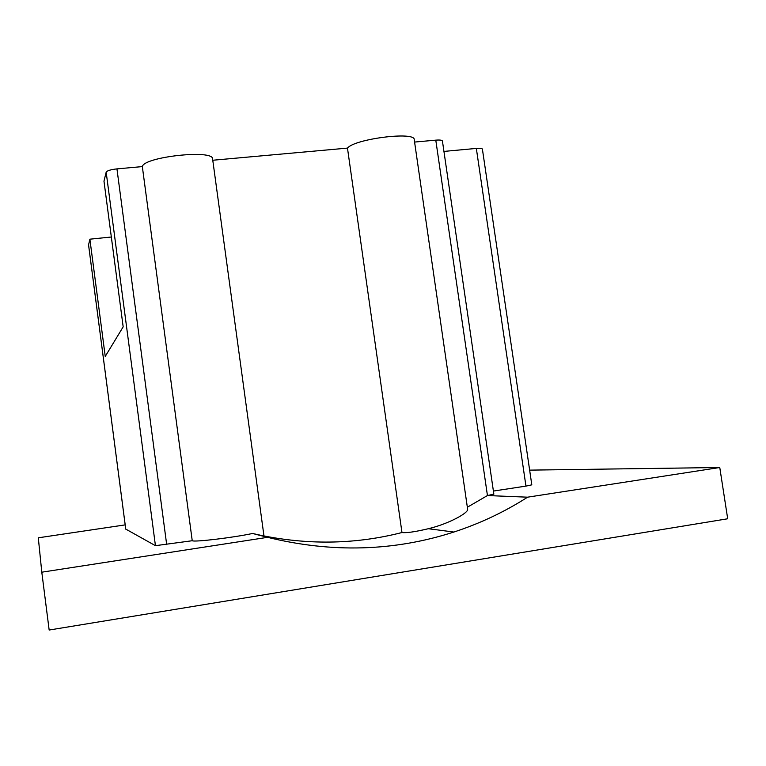 <?xml version="1.0" encoding="UTF-8"?>
<svg xmlns="http://www.w3.org/2000/svg" width="766" height="766" viewBox="0 0 766 766"><rect width="100%" height="100%" fill="white"/><g stroke="black" fill="none" stroke-linecap="round" stroke-linejoin="round"><path stroke-width="1.15" d="M142.332 166.595L192.237 540.729C194.191 542.299 233.18 537.636 252.56 533.481L263.973 536.008L212.594 158.935C213.628 149.255 143.816 156.771 142.332 166.595L116.949 168.884C110.716 169.592 107.125 170.674 106.168 172.149L103.975 181.159L123.173 326.843L105.239 356.429L89.881 239.184L88.569 244.871M89.881 239.184L111.338 237.01M467.633 509.227L414.234 139.632C415.182 131.187 354.524 138.866 347.477 148.106L212.776 160.247M435.787 140.149L487.444 495.545L493.85 494.137L442.422 140.982C442.068 140.121 439.856 139.833 435.787 140.149L414.578 142.064M476.337 148.422L525.955 486.104L531.805 484.84L482.398 149.111C482.092 148.355 480.071 148.125 476.337 148.422L443.945 151.409M192.237 540.729L155.441 545.679L125.758 529.095M347.477 148.106L401.968 532.533C357.157 544.004 311.159 545.143 263.973 535.951M401.968 532.533C406.325 533.117 415.124 531.843 428.366 528.712C448.933 523.8 468.696 512.78 467.614 509.237M125.184 524.882L38.3 537.809L41.795 572.192L267.583 537.33C331.917 553.1 394.011 551.338 453.865 532.044C480.148 523.446 504.727 511.822 527.592 497.182L487.444 495.545L467.346 507.226M525.955 486.104L493.4 491.063M527.592 497.182L719.772 467.509L529.641 470.132M41.795 572.192L49.158 630.035L727.7 518.774L719.772 467.509M252.56 533.481L267.583 537.33M88.54 244.699L125.758 529.153M106.168 172.149L155.441 545.679M116.949 168.884L166.691 544.636M125.739 529.124L88.54 244.785M453.865 532.044L428.366 528.722"/></g></svg>
